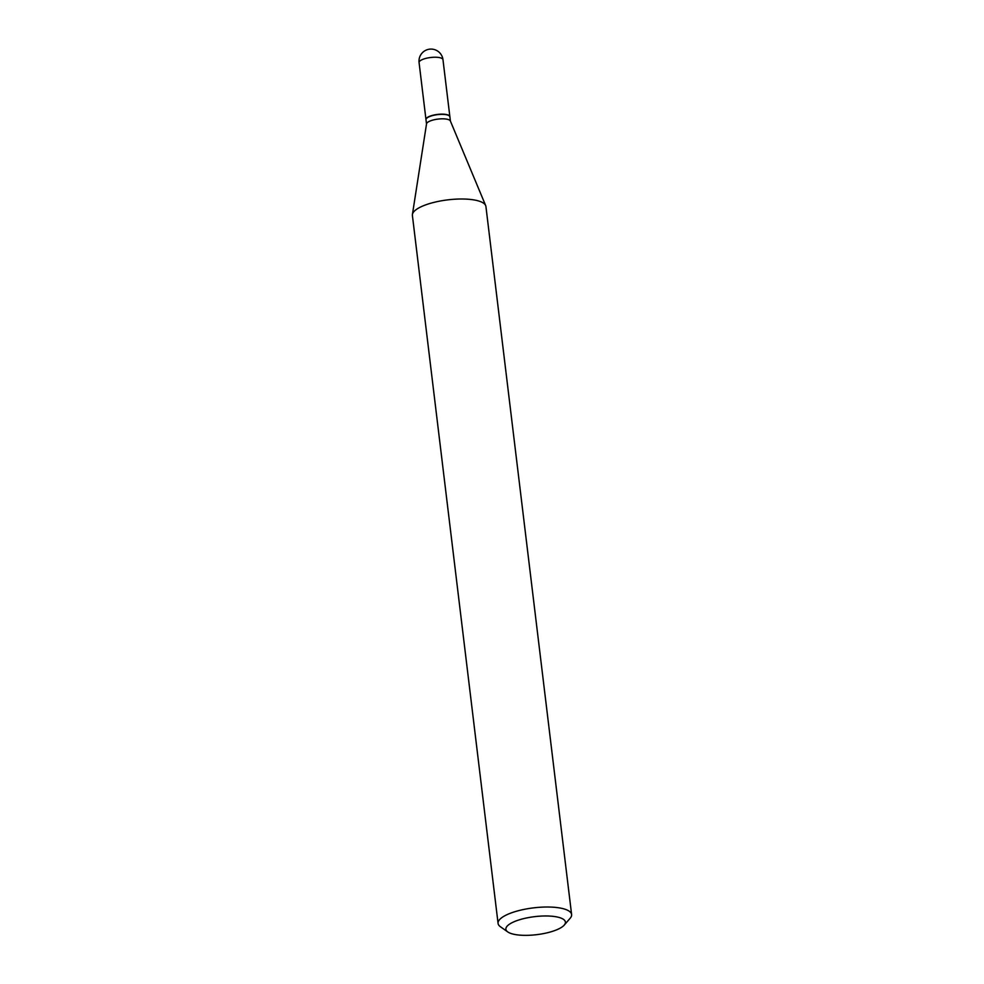 <?xml version="1.0" encoding="UTF-8"?>
<svg xmlns="http://www.w3.org/2000/svg" width="984" height="984" viewBox="0 0 984 984"><rect width="100%" height="100%" fill="white"/><g stroke="black" fill="none" stroke-linecap="round" stroke-linejoin="round"><path stroke-width="1.48" d="M449.873 116.702A12.042 3.641 173.1 0 0 449.86 116.592A12.042 3.641 173.1 0 0 441.718 114.144A12.042 3.641 173.1 0 0 428.643 116.739A12.042 3.641 173.1 0 0 425.961 119.482A12.042 3.641 173.1 0 0 425.986 119.593M450.414 121.106L449.897 116.813A12.042 3.641 173.1 0 0 449.134 115.743A12.042 3.641 173.1 0 0 445.494 114.587A12.042 3.641 173.1 0 0 426.466 118.486A12.042 3.641 173.1 0 0 425.986 119.704L426.515 123.996M450.426 121.266A12.042 3.641 173.1 0 0 450.352 120.958A12.042 3.641 173.1 0 0 446.035 119.039A12.042 3.641 173.1 0 0 433.612 119.888A12.042 3.641 173.1 0 0 426.539 123.836L412.419 214.463A37.035 11.193 173.1 0 0 412.394 215.422L498.076 923.435A37.035 11.193 173.1 0 0 500.401 926.731L507.769 931.934A29.975 9.065 173.1 0 0 516.821 934.8A29.975 9.065 173.1 0 0 564.213 925.108A29.975 9.065 173.1 0 0 554.472 916.522A29.975 9.065 173.1 0 0 518.273 920.163A29.975 9.065 173.1 0 0 507.769 931.934M449.012 115.657A11.808 3.567 173.1 0 0 448.888 115.571A11.808 3.567 173.1 0 0 445.322 114.439A11.808 3.567 173.1 0 0 426.662 118.252A11.808 3.567 173.1 0 0 426.576 118.363M564.213 925.108L570.13 918.293A37.035 11.193 173.1 0 0 571.606 914.542A37.035 11.193 173.1 0 0 558.088 907.703A37.035 11.193 173.1 0 0 518.457 910.692A37.035 11.193 173.1 0 0 498.076 923.435M571.606 914.542L485.924 206.517A37.035 11.193 173.1 0 0 485.678 205.595A37.035 11.193 173.1 0 0 472.418 199.678A37.035 11.193 173.1 0 0 434.19 202.323A37.035 11.193 173.1 0 0 412.419 214.463M449.86 116.592L442.972 59.68A12.042 3.641 173.1 0 0 438.581 57.453A12.042 3.641 173.1 0 0 421.755 59.827A12.042 3.641 173.1 0 0 419.073 62.57L425.961 119.482M442.972 59.68A12.042 12.042 0 0 0 432.702 49.2A12.042 12.042 0 0 0 419.073 62.57M450.352 120.958L485.678 205.595"/></g></svg>
